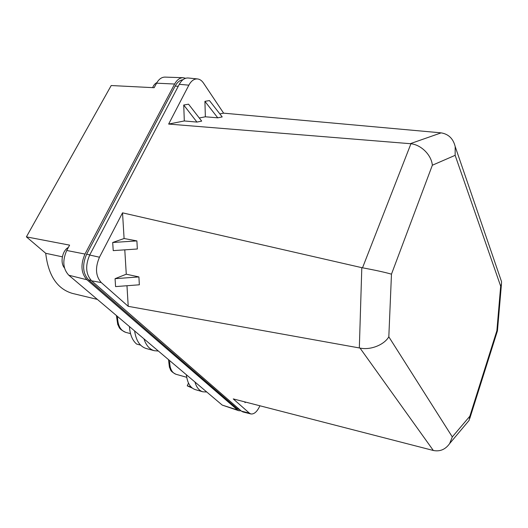 <?xml version="1.0" encoding="UTF-8"?>
<svg xmlns="http://www.w3.org/2000/svg" width="528" height="528" viewBox="0 0 528 528"><rect width="100%" height="100%" fill="white"/><g stroke="black" fill="none" stroke-linecap="round" stroke-linejoin="round"><path stroke-width="0.79" d="M184.312 120.958L183.731 105.026L196.944 122.08L184.312 120.958L168.643 124.067L410.23 143.689L441.137 132.865C448.562 134.105 453.242 138.673 455.189 146.56L455.143 155.324L500.676 286.209L496.874 330.706L469.861 416.189L452.311 436.913L388.819 336.818L391.472 274.171L432.346 165.231L455.143 155.324M196.944 122.08L201.689 121.11L188.562 104.188L183.731 105.026M219.853 113.909L223.621 113.164L203.485 83.061C201.795 80.573 199.795 79.2 197.498 78.936C194.113 78.745 191.235 80.824 188.852 85.166L168.643 124.067M199.274 117.995L205.359 116.787L204.917 101.35L217.767 117.83L205.352 116.787M217.767 117.83L222.209 116.926L209.438 100.571L204.917 101.35M124.093 238.517L112.695 242.491L113.23 250.622L137.339 248.998L136.891 240.907L124.093 238.517L122.529 212.837L99.475 257.215L89.694 255.031L179.282 84.315C181.724 79.906 184.688 77.801 188.179 77.992L197.498 78.936M126.971 285.727L128.225 306.332L101.27 282.566C95.608 276.124 95.007 267.676 99.475 257.215M126.271 274.204L115.064 278.685L138.91 276.923L126.271 274.204L124.786 249.843M115.064 278.685L115.579 286.598L139.346 284.79L138.91 276.923M245.731 402.131L244.985 402.653L244.972 401.933M452.311 436.913L449.658 443.553C445.441 449.48 440.002 451.79 433.336 450.483L233.251 398.911L249.414 413.16L241.408 411.127L91.615 280.81C85.76 274.25 85.114 265.65 89.694 255.031M259.921 405.788C257.202 411.635 254.186 414.361 250.873 413.952L249.414 413.16M128.225 306.332L359.33 347.945L361.805 267.663L122.529 212.837M361.805 267.663L362.518 267.808C375.329 270.178 384.985 272.296 391.472 274.171M362.518 267.808L410.929 143.761C421.258 144.824 431.475 155.107 432.346 165.231M410.929 143.761L410.23 143.689M433.336 450.483L360.023 348.077C370.366 350.348 384.127 344.929 388.819 336.818M360.023 348.077L359.33 347.945M500.623 279.002L501.541 281.662L501.461 283.998L500.676 286.209M497.449 330.851L496.874 330.706M467.399 422.433L469.095 420.42L469.861 416.189M245.659 402.112L244.985 402.653M112.695 242.491L136.891 240.907M440.497 132.792L223.621 113.164M250.873 413.952L242.92 411.939L241.408 411.127M239.996 409.9L237.158 408.685L88.579 279.847C82.724 273.313 82.071 264.772 86.632 254.219L175.151 86.084C177.25 82.249 179.817 80.144 182.86 79.774M140.6 345.127L136.62 344.058C132.376 340.402 129.98 334.567 129.439 326.555M192.324 388.106L187.249 385.843L188.489 383.084M187.249 385.843L191.037 386.938M158.38 351.047L154.301 350.704C149.523 349.312 146.078 345.358 143.953 338.837M206.758 392L202.811 391.802L195.248 389.605C190.331 387.948 187.367 382.991 186.358 374.735M202.811 391.802C199.129 390.654 196.508 387.387 194.944 382.001M154.301 350.704L146.276 348.533C139.953 346.546 136.066 340.679 134.6 330.924M64.482 267.927C60.093 263.043 61.994 251.526 67.822 247.711L68.185 247.784M152.625 87.641C153.674 85.127 155.1 83.45 156.902 82.612M240.986 410.764L238.847 410.731L237.501 409.966L86.942 279.754C81.061 273.2 80.401 264.64 84.982 254.06L174.636 84.031C176.972 79.814 179.824 77.708 183.19 77.715L165.026 77.108C161.687 77.095 158.875 79.121 156.585 83.186L154.15 87.714L111.203 85.536L26.4 236.867L45.718 253.295L62.363 256.826M238.847 410.731L222.229 405.095L237.501 409.966M26.4 236.867L69.604 245.137L66.739 250.477C62.271 260.634 62.957 268.877 68.798 275.227L222.229 405.095M97.376 299.409L72.395 293.403C57.196 288.915 48.305 275.55 45.718 253.295M183.19 77.715L185.612 78.269M101.27 282.566L91.615 280.81M188.852 85.166L179.282 84.315M239.349 409.339L237.158 408.685M91.219 280.447L88.579 279.847M178.246 86.282L175.151 86.084M89.78 254.866L86.632 254.219M130.515 333.617L125.803 332.389C120.358 330.515 117.592 325.208 117.52 316.463M68.798 275.227L86.942 279.754M66.739 250.477L84.982 254.06M156.585 83.186L174.636 84.031M186.714 377.309L175.936 374.253C171.666 372.676 169.574 368.122 169.653 360.591M455.189 146.56L501.541 281.662M469.768 418.513L497.449 330.838L501.461 283.998M449.658 443.553L469.095 420.42M125.803 332.389C118.114 328.693 119.566 327.301 117.744 324.515L116.384 315.506M175.936 374.253C169.376 370.781 170.947 369.745 169.429 367.316L168.491 359.614"/></g></svg>
